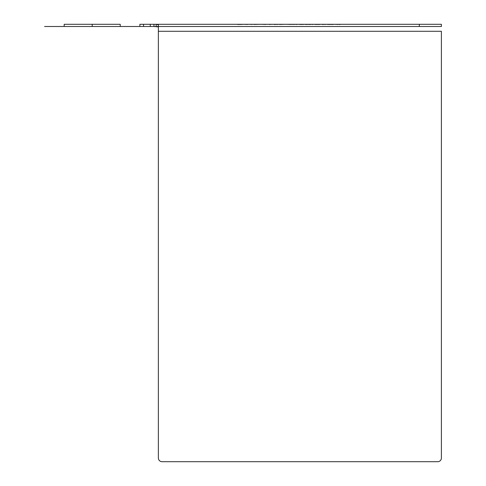 <?xml version="1.0" encoding="UTF-8"?>
<svg xmlns="http://www.w3.org/2000/svg" width="486" height="486" viewBox="0 0 486 486"><rect width="100%" height="100%" fill="white"/><g stroke="black" fill="none" stroke-linecap="round" stroke-linejoin="round"><path stroke-width="0.73" d="M64.182 24.3L120.236 24.3L64.182 24.3L64.182 26.505L120.236 26.505L64.182 26.505M143.534 24.3L441.397 24.3L441.397 26.505L156.164 26.505L156.164 24.3L158.369 24.859L158.369 26.888L153.959 26.505L153.959 24.3L153.959 26.505L143.534 26.505L143.534 24.3L139.871 24.3L139.871 26.505L44.603 26.505L441.397 26.505L441.397 24.3L419.339 24.3L419.339 26.505M139.871 24.3L419.339 24.3M241.548 24.3L237.526 24.3L241.548 24.428M247.435 24.3L243.984 24.3L247.435 24.428M246.858 24.3L248.152 24.3L246.858 24.428M252.89 24.3L250.879 24.428L252.89 24.3M259.494 24.3L254.038 24.428L259.494 24.3M261.504 24.3L265.812 24.428L261.504 24.3M269.256 24.3L272.13 24.3L269.256 24.428M274.28 24.3L278.448 24.3L274.28 24.3M284.334 24.3L279.596 24.428L284.334 24.3M287.062 24.3L291.369 24.428L287.062 24.3M296.539 24.3L292.517 24.428L296.539 24.3M300.555 24.3L304.005 24.3L300.555 24.3M308.021 24.3L310.894 24.428L308.021 24.3M273.995 24.3L277.731 24.3L273.995 24.3M283.186 24.3L280.458 24.428L283.186 24.3M313.768 24.3L312.042 24.3L313.768 24.3M315.918 24.3L320.086 24.3L315.918 24.428M299.552 24.3L303.288 24.3L299.552 24.3M321.234 24.3L326.404 24.3L321.234 24.3M321.951 24.3L325.687 24.3L321.951 24.3M332.43 24.3L327.552 24.3L332.43 24.3M337.885 24.3L334.441 24.3L337.885 24.428M120.236 24.3L120.236 26.505M150.283 24.3L150.283 26.505M92.212 24.3L92.212 26.505M158.369 29.889L158.369 458.025A3.675 3.675 0 0 0 162.045 461.7L437.716 461.7A3.675 3.675 0 0 0 441.397 458.025L441.397 31.286L441.397 458.025A3.675 3.675 0 0 1 437.716 461.7L162.045 461.7A3.675 3.675 0 0 1 158.369 458.025L158.369 31.286L441.397 31.286L158.369 31.286L158.369 26.888M241.402 24.3L239.823 24.428L241.402 24.428M240.685 24.3L239.391 24.428L240.685 24.428M239.823 24.3L239.252 24.428L239.823 24.3M239.391 24.3L238.96 24.428L239.391 24.3M238.96 24.3L237.526 24.428L238.96 24.428M241.979 24.3L242.55 24.428L241.979 24.3M238.097 24.3L239.252 24.428L238.097 24.428M275.86 24.428L274.14 24.428L275.86 24.428M277.439 24.428L276.722 24.428L277.439 24.428M277.008 24.428L277.585 24.428L277.008 24.428M296.97 24.428L296.247 24.428L296.97 24.428M302.28 24.428L301.417 24.428L302.28 24.428M303.428 24.428L302.997 24.428L303.428 24.428M300.269 24.428L299.698 24.428L300.269 24.428M301.417 24.428L300.7 24.428L301.417 24.428M302.565 24.428L303.143 24.428L302.565 24.428M305.153 24.428L307.595 24.428L305.153 24.428M308.452 24.428L310.894 24.428L308.452 24.3M312.042 24.428L312.905 24.428L312.042 24.428M319.794 24.428L314.916 24.428L319.794 24.428M317.066 24.428L317.929 24.428L317.066 24.428M318.506 24.428L317.929 24.428L318.506 24.428M322.236 24.428L322.953 24.428L322.236 24.428M323.816 24.428L322.097 24.428L323.816 24.428M325.395 24.428L324.678 24.428L325.395 24.428M324.964 24.428L325.541 24.428L324.964 24.428M328.415 24.428L330.419 24.428L328.415 24.428M329.994 24.428L327.552 24.428L329.994 24.3M330.851 24.428L333.293 24.428L330.851 24.3M340.188 24.428L338.748 24.428L340.188 24.428M139.871 26.505L143.534 26.505M158.369 29.245L158.369 24.859M441.397 26.505L441.397 24.3"/></g></svg>
